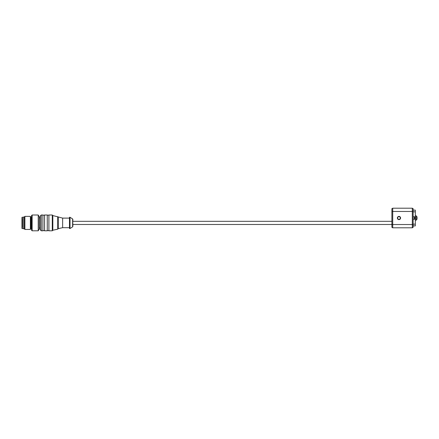 <?xml version="1.0" encoding="UTF-8"?>
<svg xmlns="http://www.w3.org/2000/svg" width="439" height="439" viewBox="0 0 439 439"><rect width="100%" height="100%" fill="white"/><g stroke="black" fill="none" stroke-linecap="round" stroke-linejoin="round"><path stroke-width="0.66" d="M415.184 219.198L414.871 219.072L414.871 216.937L413.132 216.915M414.871 219.072L414.438 219.094L414.438 216.915M417.05 219.094L416.21 220.18L417.05 219.094L417.05 216.915L416.21 215.823L416.21 220.18L415.31 220.18M413.132 225.898L415.31 225.898L415.31 210.111L413.132 210.111M415.31 215.823L416.21 215.823L417.05 216.915M415.31 219.198L413.132 219.198M413.132 216.806L415.31 216.806M392.713 208.201L391.895 208.673L391.895 227.331L392.713 227.803L392.713 208.201L412.314 208.201L412.314 227.803L411.091 227.803M391.895 224.538L413.132 224.538L413.132 227.331L412.314 227.803L392.713 227.803M413.132 224.538L413.132 208.673L412.314 208.201M397.635 218.002A1.339 1.339 0 0 1 398.974 216.663A1.339 1.339 0 0 1 400.313 218.002A1.339 1.339 0 0 1 398.974 219.341A1.339 1.339 0 0 1 397.635 218.002M400.587 218.002A1.613 1.613 0 0 0 398.168 216.608A1.613 1.613 0 0 0 398.168 219.396A1.613 1.613 0 0 0 400.587 218.002M23.097 217.239L21.95 217.338L21.95 228.467L23.097 228.565M24.183 217.075L24.891 216.372L24.891 229.438L24.183 228.73L23.097 228.73L23.097 217.075L24.183 217.075L24.183 228.73M30.681 216.871L30.966 217.036L30.966 228.768L30.681 228.933L30.681 216.871L30.39 216.372L30.39 229.438L24.891 229.438M31.586 222.902L31.586 230.255L32.135 230.799L32.135 215.006L31.586 215.554L31.586 222.902M38.22 230.799L39.208 229.087L39.208 216.718L38.22 215.006L38.22 230.799L32.135 230.799M40.19 222.902L40.19 229.707L40.19 216.098L40.19 217.782L39.208 217.782M41.277 230.799L41.277 215.006L42.912 215.006L42.912 230.799L41.277 230.799L40.19 229.707M44.548 215.006L44.548 230.799L47.269 230.799L47.269 215.006L44.548 215.006M48.899 215.006L48.899 230.799L52.279 230.799L52.279 215.006L48.899 215.006M69.477 218.112L62.634 218.112L52.823 215.554L52.823 230.25L52.279 230.799M57.718 216.641L57.718 229.169L52.823 230.25M58.261 217.184L58.261 228.62L57.718 229.169M62.634 218.112L62.634 227.693L58.261 228.62M69.477 217.294L69.477 228.51L70.02 228.51L70.02 217.294L69.477 217.294M70.02 217.294L72.616 218.929L72.616 226.875L70.02 228.51M72.616 218.929L72.852 224.483L391.895 224.483M413.132 211.85L415.31 211.85M415.31 224.153L413.132 224.153M391.895 211.472L413.132 211.472M30.966 217.036L31.262 217.036L31.262 228.768L31.586 229.092M415.184 216.806L414.871 216.937M414.438 219.094L413.132 219.094M30.39 216.372L24.891 216.372M30.681 228.933L30.39 229.438M30.966 228.768L31.262 228.768M31.262 217.036L31.586 216.712M38.22 215.006L32.135 215.006M39.208 228.022L40.19 228.022M41.277 215.006L40.19 216.098M42.912 230.634L44.548 230.634M42.912 215.17L44.548 215.17M47.269 230.634L48.899 230.634M47.269 215.17L48.899 215.17M52.823 215.554L52.279 215.006M69.477 227.693L62.634 227.693M72.616 226.875L72.852 219.379M72.852 226.431L72.852 224.483M21.95 218.057L21.95 227.748M22.224 227.424L22.224 218.386M72.852 221.322L391.895 221.322"/></g></svg>
